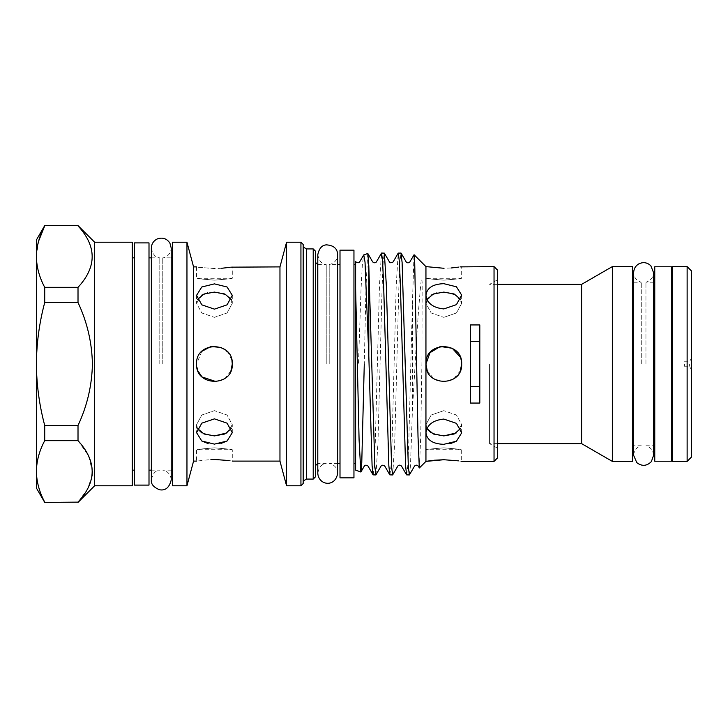 <?xml version="1.0" encoding="UTF-8"?>
<svg xmlns="http://www.w3.org/2000/svg" width="728" height="728" viewBox="0 0 728 728"><rect width="100%" height="100%" fill="white"/><g stroke="black" fill="none" stroke-linecap="round" stroke-linejoin="round"><path stroke-width="0.55" stroke-dasharray="3.64 2.73" d="M479.807 403.066L479.807 324.934M470.315 403.066L470.315 324.934M460.305 370.834L453.671 378.888L443.661 381.854L433.688 378.715L427.2 370.579M230.958 370.779L225.198 378.251L216.425 381.745M198.043 371.098L196.569 364C195.459 340.995 233.369 340.922 232.287 364C233.397 387.032 195.468 387.041 196.569 364C195.459 387.014 233.379 387.069 232.287 364C233.397 340.959 195.468 340.959 196.569 364L201.811 351.36M134.498 242.897L134.498 485.103M132.259 242.224L132.259 485.776M94.649 242.224L94.649 485.776M78.014 302.529L78.014 287.342L44.717 287.342L44.717 302.529L78.014 302.529C87.169 322.04 91.965 342.533 92.41 364C91.974 385.44 87.169 405.933 78.014 425.471L44.717 425.471C39.33 405.205 36.555 384.712 36.4 364L36.4 488.006M44.717 225.589L78.014 225.871C96.888 246.291 96.888 266.785 78.014 287.342M149.003 242.897L149.003 485.103M353.954 477.85L353.954 250.15M340.003 477.85L340.003 250.15M326.235 364L326.235 264.546L326.235 364M329.211 364L329.211 264.546L329.211 364M159.796 364L159.796 257.849L159.796 364M162.772 364L162.772 257.849L162.772 364M497.388 269.961L497.388 458.039M489.571 364L489.571 443.643L489.571 364M186.959 242.224L186.959 485.776M172.445 242.224L172.445 485.776M193.566 266.894L193.566 461.106M279.962 266.894L279.962 461.106M286.568 242.224L286.568 485.776M300.937 242.224L300.937 485.776M303.166 244.453L303.166 483.547M306.515 248.921L306.515 479.079M313.213 248.921L313.213 479.079M315.442 251.151L315.442 476.849M355.628 288.734L355.628 470.151M358.458 364L355.628 364L358.458 364L361.052 288.807L362.335 264.874L363.627 255.028M406.679 474.947L407.726 466.502L408.772 442.451L412.385 304.295L412.385 411.065L410.474 465.601L409.473 474.856M392.729 474.856L394.722 442.451L398.908 285.549L399.954 261.498L401.001 253.053M389.935 474.947L390.981 466.502L392.028 442.451L396.214 285.549L398.207 253.144M375.985 474.856L377.978 442.451L382.164 285.549L383.21 261.498L384.257 253.053M373.191 474.947L374.238 466.502L375.284 442.451L379.47 285.549L381.463 253.144M451.078 267.986L443.807 268.268L425.944 266.612L425.944 461.388L425.944 449.713L461.67 449.713L461.67 461.388L458.476 460.851M419.383 467.949L420.702 437.018L421.894 364L422.158 284.32C422.195 282.61 421.903 276.312 421.266 279.652C419.182 299.436 417.153 327.555 415.16 364L412.385 411.065M412.385 304.295L414.005 254.764M494.039 266.612L494.039 461.388M443.807 308.936C432.951 307.789 426.999 303.194 425.944 295.14C427.008 287.851 432.96 284.029 443.807 283.674L456.429 286.786L461.67 295.14L456.438 304.641L443.807 308.936M460.132 266.885L458.822 267.094M425.944 364C424.834 340.995 462.753 340.922 461.67 364C462.771 387.032 424.852 387.041 425.944 364C424.834 387.014 462.753 387.069 461.67 364C462.771 340.959 424.843 340.959 425.944 364M214.432 309.136L201.802 304.841L196.569 295.331L201.811 286.987L214.432 283.875L227.054 286.987L232.287 295.331L227.063 304.841L214.432 309.136M214.432 268.55C191.391 266.748 191.391 266.748 214.432 268.55L221.703 268.268M230.758 267.167L229.447 267.376M654.763 266.785L654.763 461.215M671.507 266.785L671.507 461.215M641.268 364L641.268 282.236L641.268 364M645.945 364L645.945 282.236L645.945 364M689.37 364L689.37 366.23L689.37 364M684.347 364L684.347 366.23L684.347 364M691.6 456.92L691.6 271.08M687.132 461.388L687.132 266.612M672.626 461.388L672.626 266.612M632.441 461.388L632.441 266.612M612.348 461.388L612.348 266.612M581.608 443.643L581.608 284.357M201.802 295.122L196.569 303.394L201.802 312.976L214.432 317.344L201.811 312.985L196.569 303.394L197.506 299.49M214.432 280.162C191.391 278.114 191.391 278.114 214.432 280.162C191.391 278.114 191.391 278.114 214.432 280.162C237.474 278.114 237.474 278.114 214.432 280.162C237.474 278.114 237.474 278.114 214.432 280.162M197.506 428.51L196.569 424.606L201.811 415.015L214.432 410.656L201.811 415.015L196.569 424.606L197.907 429.211M231.349 299.49L232.287 303.394L227.054 312.985L214.432 317.344L227.063 312.976L232.287 303.394L227.054 295.122L214.432 292.092L207.626 292.847M201.802 432.878L214.432 435.908M221.239 443.343L214.432 444.126L207.607 443.334M201.793 441.004L196.569 432.669L201.811 423.15L214.432 418.864L227.054 423.15L232.287 432.669L227.054 441.013M214.432 447.838C191.391 449.886 191.391 449.886 214.432 447.838C191.391 449.886 191.391 449.886 214.432 447.838C237.474 449.886 237.474 449.886 214.432 447.838C237.474 449.886 237.474 449.886 214.432 447.838M229.093 460.569L232.287 461.106L232.287 449.713L196.569 449.713L196.569 461.106L210.911 459.514M431.176 295.122L425.944 303.394L431.176 312.976L443.807 317.344L431.185 312.985L425.944 303.394L426.936 299.399M443.807 280.162C420.766 278.114 420.766 278.114 443.807 280.162C420.766 278.114 420.766 278.114 443.807 280.162C466.848 278.114 466.848 278.114 443.807 280.162C466.848 278.114 466.848 278.114 443.807 280.162M426.936 428.601L425.944 424.606L431.185 415.015L443.807 410.656L431.185 415.015L425.944 424.606L427.281 429.211M460.678 299.399L461.67 303.394L456.429 312.985L443.807 317.344L456.438 312.976L461.67 303.394L456.429 295.122L443.807 292.092L437 292.847M450.614 443.543L443.807 444.326C432.951 443.962 426.999 440.149 425.944 432.86C427.008 424.806 432.96 420.202 443.807 419.064L456.429 423.35L461.67 432.86L456.429 441.214M431.176 432.878L443.807 435.908M443.807 447.838C420.766 449.886 420.766 449.886 443.807 447.838C420.766 449.886 420.766 449.886 443.807 447.838C466.848 449.886 466.848 449.886 443.807 447.838C466.848 449.886 466.848 449.886 443.807 447.838M431.176 460.569L433.87 460.251M460.314 357.175L461.67 364M221.276 347.502L228.237 352.671L231.941 360.506M456.438 432.878L461.67 424.606L456.429 415.015L443.807 410.656L456.429 415.015L461.67 424.606L460.678 428.601M227.063 432.878L232.287 424.606L227.054 415.015L214.432 410.656L227.054 415.015L232.287 424.606L231.349 428.51M691.6 364L691.6 358.049L691.6 364M632.441 364L632.441 445.764L632.441 364M497.388 364L497.388 279.852L497.388 364M367.74 253.444L366.02 286.077L364.282 364M134.498 364L134.498 470.151L134.498 364M36.4 239.994L36.4 364C36.582 343.106 39.348 322.613 44.717 302.529M36.4 256.456L38.593 241.159M44.717 287.342C39.33 277.231 36.564 266.985 36.4 256.602M44.717 425.471L44.717 440.658L78.014 440.658L78.014 425.471M92.065 476.076L87.333 489.316L78.014 502.129L44.717 502.129C39.33 492.019 36.564 481.781 36.4 471.398C36.573 460.979 39.339 450.732 44.717 440.658M78.014 440.658L88.47 455.628L92.41 471.389M132.259 364L132.259 470.151L132.259 364M317.681 264.546L317.681 463.454M317.79 264.546L326.235 264.546C321.776 264.173 318.955 260.897 317.79 254.727L317.79 473.273C318.955 467.103 321.776 463.827 326.235 463.454L317.79 463.454M337.656 473.273C337.255 467.922 334.443 464.646 329.211 463.454L337.656 463.454L337.656 264.546L329.211 264.546C334.443 263.354 337.255 260.078 337.656 254.727M151.351 257.849L159.796 257.849C155.546 257.685 152.734 254.409 151.351 248.03L151.351 479.97C152.734 473.591 155.546 470.315 159.796 470.151L151.351 470.151M171.217 479.97C170.771 472.936 165.192 470.17 162.772 470.151L171.217 470.151L171.217 257.849L162.772 257.849C165.192 257.83 170.771 255.064 171.217 248.03M497.388 443.643L489.571 443.643L497.388 448.148M633.669 282.236L641.268 282.236C636.518 280.762 633.988 277.55 633.669 272.581L633.669 455.419C633.988 450.45 636.518 447.238 641.268 445.764L633.669 445.764M653.535 282.236L645.945 282.236C650.686 280.762 653.225 277.55 653.535 272.581L653.535 455.419C653.225 450.45 650.686 447.238 645.945 445.764L653.535 445.764M684.347 366.23L689.37 366.23L691.6 369.951M497.388 279.852L489.571 284.357L497.388 284.357M196.569 295.331L196.569 303.394L196.569 295.331M196.569 266.894L196.569 278.287L232.287 278.287L232.287 266.894M196.569 424.606L196.569 432.669L196.569 424.606M425.944 295.14L425.944 303.394L425.944 295.14M425.944 266.612L425.944 278.287L461.67 278.287L461.67 266.612M425.944 424.606L425.944 432.86L425.944 424.606M461.67 432.86L461.67 424.606L461.67 432.86M461.67 295.14L461.67 303.394L461.67 295.14M232.287 432.669L232.287 424.606L232.287 432.669M232.287 295.331L232.287 303.394L232.287 295.331M684.347 361.771L689.37 361.771L691.6 358.049"/><path stroke-width="1.09" d="M470.315 386.677L479.807 386.677M427.2 370.579L425.944 364C424.843 387.032 462.771 387.041 461.67 364L460.305 370.834M231.941 360.506L232.287 364C233.397 340.968 195.468 340.959 196.569 364C195.459 387.005 233.369 387.078 232.287 364L230.958 370.779M216.425 381.745L202.175 376.986M201.802 376.631L198.043 371.098M94.649 242.224L94.649 485.776L132.259 485.776L132.259 242.224L94.649 242.224L78.014 225.589L44.717 225.589L36.4 239.994L36.4 256.602C36.573 267.021 39.339 277.268 44.717 287.342L78.014 287.342C96.888 266.921 96.888 246.428 78.014 225.871M78.014 287.342L78.014 302.529L44.717 302.529C39.348 322.613 36.582 343.106 36.4 364L36.4 256.456M44.717 440.658C39.33 450.769 36.564 461.015 36.4 471.398L36.4 488.006L44.717 502.411L78.014 502.129C96.888 481.709 96.888 461.215 78.014 440.658L44.717 440.658L44.717 425.471L78.014 425.471C87.169 405.933 91.974 385.44 92.41 364C91.965 342.533 87.169 322.04 78.014 302.529M134.498 364L134.498 242.897L149.003 242.897L149.003 485.103L134.498 485.103L134.498 364M353.954 250.15L353.954 477.85L340.003 477.85L340.003 250.15L353.954 250.15M186.959 364L186.959 242.224L172.445 242.224L172.445 485.776L186.959 485.776L186.959 364M196.569 461.106L193.566 461.106L193.566 266.894L186.959 242.224M232.287 461.106L279.962 461.106L279.962 266.894L286.568 242.224L286.568 485.776L300.937 485.776L300.937 242.224L286.568 242.224M300.937 485.776L303.166 483.547L303.166 244.453L300.937 242.224M313.213 479.079L313.213 248.921L315.442 251.151L315.442 476.849L313.213 479.079L306.515 479.079L306.515 248.921L303.166 246.992M364.282 364L361.761 462.744L360.906 471.981L355.628 470.151L355.628 262.371M360.824 472.035L359.095 440.149L355.628 288.734M355.628 261.37L355.974 261.962C357.639 263.036 358.849 263.036 359.614 261.962L363.754 254.891L365.028 262.08L368.814 355.764L368.814 265.893L367.822 253.499L372.718 261.962C374.301 263.081 375.521 263.081 376.358 261.962L381.563 253.053L384.357 253.144L389.462 261.962C390.026 263.045 391.236 263.045 393.102 261.962L398.207 253.144L401.001 253.053L402.102 262.399L408.326 466.502L409.373 474.947L414.578 466.038C415.761 464.883 416.98 464.883 418.218 466.038L419.383 467.949L425.944 461.388L425.944 266.612L443.807 268.268C466.848 266.466 466.848 266.466 443.807 268.268M398.307 253.053L399.354 261.498L400.4 285.549L405.578 465.601L406.579 474.856L409.373 474.947M384.357 253.144L386.35 285.549L391.582 466.502L392.629 474.947L397.834 466.038C398.798 464.883 400.009 464.883 401.474 466.038L406.579 474.856M381.563 253.053L382.61 261.498L383.656 285.549L388.834 465.601L389.835 474.856L392.629 474.947M368.814 265.893L374.838 466.502L375.885 474.947L381.09 466.038C381.954 464.946 383.165 464.946 384.73 466.038L389.835 474.856M368.814 355.764L372.09 465.601L373.091 474.856L375.885 474.947M401.101 253.144L406.206 261.962C407.38 263.117 408.599 263.117 409.846 261.962L414.077 254.736L414.733 263.5L418.009 436.527L419.31 467.931M494.039 266.612L494.039 461.388L497.388 458.039L497.388 269.961L494.039 266.612L460.132 266.885M458.822 267.094L451.078 267.986M443.807 283.674C432.951 284.038 426.999 287.851 425.944 295.14C427.008 303.194 432.96 307.798 443.807 308.936L456.429 304.65L461.67 295.14L456.438 286.796L443.807 283.674M461.67 364C462.781 340.995 424.861 340.922 425.944 364L430.011 352.661L440.322 346.492L452.243 348.257L460.314 357.175M470.315 324.934L470.315 403.066L479.807 403.066L479.807 324.934L470.315 324.934M214.432 283.875L201.802 286.987L196.569 295.331L201.811 304.85L214.432 309.136L227.054 304.85L232.287 295.331L227.063 286.987L214.432 283.875M214.432 268.55C191.391 266.748 191.391 266.748 214.432 268.55C237.474 266.748 237.474 266.748 214.432 268.55M279.962 266.894L230.758 267.167M229.447 267.376L221.703 268.268M654.763 364L654.763 266.785L671.507 266.785L671.507 461.215L654.763 461.215L654.763 364M691.6 271.08L691.6 456.92L687.132 461.388L687.132 266.612L691.6 271.08M687.132 266.612L672.626 266.612L672.626 461.388L687.132 461.388M612.348 266.612L612.348 461.388L632.441 461.388L632.441 266.612L612.348 266.612L581.608 284.357L581.608 443.643L612.348 461.388M197.506 299.49L203.995 294.012L214.432 292.092L224.861 294.012L231.349 299.49M214.432 418.864L201.811 423.15L196.569 432.669L201.802 441.013L214.432 444.126L227.063 441.013L232.287 432.669L227.054 423.15L214.432 418.864M231.349 428.51L224.87 433.988L214.432 435.908L204.004 433.988L197.506 428.51M207.626 292.847L201.802 295.122M197.907 429.211L201.802 432.878M207.607 443.334L201.793 441.004M210.911 459.514L214.432 459.45C191.391 461.252 191.391 461.252 214.432 459.45L229.093 460.569M426.936 299.399L433.433 293.994L443.807 292.092L454.172 293.985L460.678 299.399M425.944 432.86C426.99 440.14 432.942 443.962 443.807 444.326L456.438 441.204L461.67 432.86L456.429 423.35L443.807 419.064C432.96 420.202 427.008 424.806 425.944 432.86M460.678 428.601L454.181 434.006L443.807 435.908L433.442 434.015L426.936 428.601M437 292.847L431.176 295.122M427.281 429.211L431.176 432.878M433.87 460.251L443.807 459.732L425.944 461.388L431.176 460.569M479.807 341.323L470.315 341.323M201.811 351.36L210.947 346.492L221.276 347.502M443.807 459.732C466.848 461.534 466.848 461.534 443.807 459.732L458.476 460.851M443.825 435.908L456.438 432.878M456.429 441.214L450.614 443.543M214.432 459.45C237.474 461.252 237.474 461.252 214.432 459.45M214.451 435.908L227.063 432.878M227.054 441.013L221.239 443.343M367.822 253.499L363.754 254.891M44.717 502.129C39.339 492.055 36.573 481.809 36.4 471.398L36.4 364C36.555 384.712 39.33 405.205 44.717 425.471M44.717 302.529L44.717 287.342M38.593 241.159L44.717 225.871C39.33 235.981 36.564 246.219 36.4 256.602M78.014 425.471L78.014 440.658M92.41 471.389L92.065 476.076M78.014 502.129L44.717 502.411M317.79 463.454L317.681 264.546L315.442 262.317M134.498 257.849L132.259 257.849M337.656 473.273C335.444 487.787 318.5 485.467 317.79 473.273L317.79 254.727C319.119 248.33 322.031 245.036 326.535 244.863C333.77 245.4 337.474 248.694 337.656 254.727L337.656 473.273L337.656 463.454L340.003 463.454M340.003 264.546L337.656 264.546L337.656 254.727M171.217 479.97C169.333 487.605 165.429 490.863 159.505 489.744C153.581 487.305 150.869 484.047 151.351 479.97L151.351 248.03C151.57 243.589 153.717 240.495 157.794 238.729C162.881 237.237 166.903 238.675 169.888 243.061L171.217 248.03L171.217 479.97L171.217 470.151L172.445 470.151M172.445 257.849L171.217 257.849L171.217 248.03M313.213 248.921L306.515 248.921M317.681 463.454L315.442 465.683M425.944 266.612L414.077 254.736M196.569 266.894L193.566 266.894M633.669 364L633.669 272.581C633.797 268.832 635.453 265.957 638.647 263.973C643.115 261.771 647.174 262.362 650.823 265.756L653.535 272.581L653.535 455.419L651.387 461.588C646.828 466.175 641.969 466.53 636.8 462.653L633.669 455.419L633.669 364M632.441 282.236L633.669 282.236M653.535 282.236L654.763 282.236M671.507 282.236L672.626 282.236M497.388 284.357L581.608 284.357M355.628 264.546L353.954 264.546M151.351 257.849L149.003 257.849M151.351 470.151L149.003 470.151M355.628 463.454L353.954 463.454M497.388 443.643L581.608 443.643M671.507 445.764L672.626 445.764M653.535 445.764L654.763 445.764M632.441 445.764L633.669 445.764M494.039 461.388L461.67 461.388M306.515 479.079L303.166 481.008M279.962 461.106L286.568 485.776M193.566 461.106L186.959 485.776M373.091 474.856L367.986 466.038C366.402 464.919 365.192 464.919 364.346 466.038L360.906 471.981M78.014 225.589L44.717 225.589M94.649 485.776L78.014 502.411M134.498 470.151L132.259 470.151"/></g></svg>
